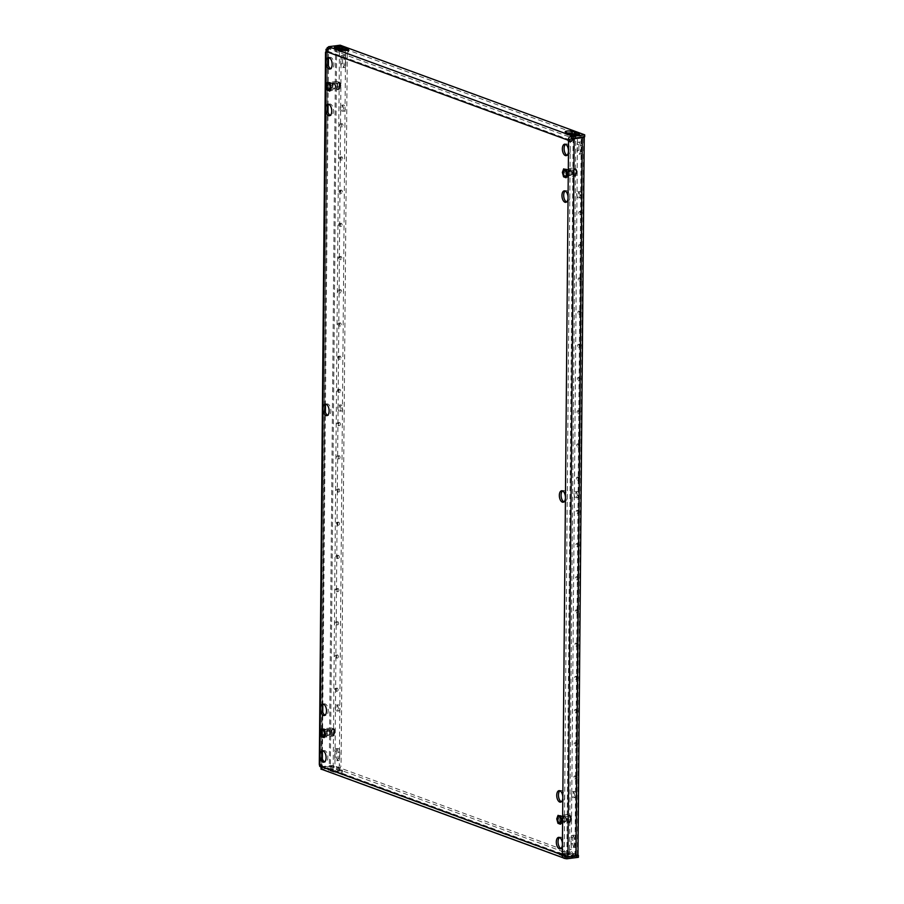 <?xml version="1.0" encoding="UTF-8"?>
<svg xmlns="http://www.w3.org/2000/svg" width="904" height="904" viewBox="0 0 904 904"><rect width="100%" height="100%" fill="white"/><g stroke="black" fill="none" stroke-linecap="round" stroke-linejoin="round"><path stroke-width="0.68" stroke-dasharray="4.52 3.39" d="M342.096 225.107A1.537 0.791 -97.4 0 0 341.091 223.288A1.537 0.791 -97.4 0 0 340.48 224.508A1.537 0.791 -97.4 0 0 341.486 226.328A1.537 0.791 -97.4 0 0 342.096 225.107M340.356 225.322A1.537 0.791 -97.4 0 0 339.35 223.514A1.537 0.791 -97.4 0 0 338.74 224.734A1.537 0.791 -97.4 0 0 339.746 226.554A1.537 0.791 -97.4 0 0 340.356 225.322M341.802 258.307A1.537 0.791 -97.4 0 0 340.797 256.487A1.537 0.791 -97.4 0 0 340.186 257.708A1.537 0.791 -97.4 0 0 341.192 259.527A1.537 0.791 -97.4 0 0 341.802 258.307M340.062 258.533A1.537 0.791 -97.4 0 0 339.068 256.713A1.537 0.791 -97.4 0 0 338.458 257.934A1.537 0.791 -97.4 0 0 339.452 259.753A1.537 0.791 -97.4 0 0 340.062 258.533M342.672 158.697A1.537 0.791 -97.4 0 0 341.667 156.878A1.537 0.791 -97.4 0 0 341.057 158.11A1.537 0.791 -97.4 0 0 342.062 159.918A1.537 0.791 -97.4 0 0 342.672 158.697M340.932 158.923A1.537 0.791 -97.4 0 0 339.938 157.104A1.537 0.791 -97.4 0 0 339.328 158.324A1.537 0.791 -97.4 0 0 340.322 160.144A1.537 0.791 -97.4 0 0 340.932 158.923M342.379 191.897A1.537 0.791 -97.4 0 0 341.384 190.089A1.537 0.791 -97.4 0 0 340.774 191.309A1.537 0.791 -97.4 0 0 341.768 193.128A1.537 0.791 -97.4 0 0 342.379 191.897M340.65 192.123A1.537 0.791 -97.4 0 0 339.644 190.303A1.537 0.791 -97.4 0 0 339.034 191.535A1.537 0.791 -97.4 0 0 340.04 193.343A1.537 0.791 -97.4 0 0 340.65 192.123M340.932 357.916A1.537 0.791 -97.4 0 0 339.927 356.097A1.537 0.791 -97.4 0 0 339.316 357.317A1.537 0.791 -97.4 0 0 340.322 359.137A1.537 0.791 -97.4 0 0 340.932 357.916M339.203 358.142A1.537 0.791 -97.4 0 0 338.198 356.323A1.537 0.791 -97.4 0 0 337.587 357.543A1.537 0.791 -97.4 0 0 338.582 359.363A1.537 0.791 -97.4 0 0 339.203 358.142M340.65 391.116A1.537 0.791 -97.4 0 0 339.644 389.296A1.537 0.791 -97.4 0 0 339.034 390.528A1.537 0.791 -97.4 0 0 340.04 392.336A1.537 0.791 -97.4 0 0 340.65 391.116M338.91 391.342A1.537 0.791 -97.4 0 0 337.904 389.522A1.537 0.791 -97.4 0 0 337.294 390.743A1.537 0.791 -97.4 0 0 338.299 392.562A1.537 0.791 -97.4 0 0 338.91 391.342M341.52 291.506A1.537 0.791 -97.4 0 0 340.514 289.687A1.537 0.791 -97.4 0 0 339.904 290.918A1.537 0.791 -97.4 0 0 340.898 292.726A1.537 0.791 -97.4 0 0 341.52 291.506M339.78 291.732A1.537 0.791 -97.4 0 0 338.774 289.913A1.537 0.791 -97.4 0 0 338.164 291.144A1.537 0.791 -97.4 0 0 339.169 292.952A1.537 0.791 -97.4 0 0 339.78 291.732M341.226 324.705A1.537 0.791 -97.4 0 0 340.22 322.897A1.537 0.791 -97.4 0 0 339.61 324.118A1.537 0.791 -97.4 0 0 340.616 325.937A1.537 0.791 -97.4 0 0 341.226 324.705M339.486 324.931A1.537 0.791 -97.4 0 0 338.48 323.123A1.537 0.791 -97.4 0 0 337.87 324.344A1.537 0.791 -97.4 0 0 338.876 326.163A1.537 0.791 -97.4 0 0 339.486 324.931M342.966 125.498A1.537 0.791 -97.4 0 0 341.961 123.678A1.537 0.791 -97.4 0 0 341.35 124.899A1.537 0.791 -97.4 0 0 342.356 126.718A1.537 0.791 -97.4 0 0 342.966 125.498M341.226 125.724A1.537 0.791 -97.4 0 0 340.22 123.904A1.537 0.791 -97.4 0 0 339.61 125.125A1.537 0.791 -97.4 0 0 340.616 126.944A1.537 0.791 -97.4 0 0 341.226 125.724M581.566 279.562A1.537 0.791 -97.4 0 0 580.56 277.743A1.537 0.791 -97.4 0 0 579.95 278.974A1.537 0.791 -97.4 0 0 580.956 280.782A1.537 0.791 -97.4 0 0 581.566 279.562M579.826 279.788A1.537 0.791 -97.4 0 0 578.831 277.969A1.537 0.791 -97.4 0 0 578.221 279.2A1.537 0.791 -97.4 0 0 579.215 281.008A1.537 0.791 -97.4 0 0 579.826 279.788M581.283 312.761A1.537 0.791 -97.4 0 0 580.278 310.953A1.537 0.791 -97.4 0 0 579.667 312.174A1.537 0.791 -97.4 0 0 580.673 313.993A1.537 0.791 -97.4 0 0 581.283 312.761M579.543 312.987A1.537 0.791 -97.4 0 0 578.537 311.179A1.537 0.791 -97.4 0 0 577.927 312.4A1.537 0.791 -97.4 0 0 578.933 314.219A1.537 0.791 -97.4 0 0 579.543 312.987M582.142 213.163A1.537 0.791 -97.4 0 0 581.148 211.344A1.537 0.791 -97.4 0 0 580.537 212.564A1.537 0.791 -97.4 0 0 581.532 214.384A1.537 0.791 -97.4 0 0 582.142 213.163M580.413 213.378A1.537 0.791 -97.4 0 0 579.407 211.57A1.537 0.791 -97.4 0 0 578.797 212.79A1.537 0.791 -97.4 0 0 579.803 214.61A1.537 0.791 -97.4 0 0 580.413 213.378M581.86 246.363A1.537 0.791 -97.4 0 0 580.854 244.543A1.537 0.791 -97.4 0 0 580.244 245.764A1.537 0.791 -97.4 0 0 581.249 247.583A1.537 0.791 -97.4 0 0 581.86 246.363M580.119 246.589A1.537 0.791 -97.4 0 0 579.114 244.769A1.537 0.791 -97.4 0 0 578.503 245.99A1.537 0.791 -97.4 0 0 579.509 247.809A1.537 0.791 -97.4 0 0 580.119 246.589M580.413 412.371A1.537 0.791 -97.4 0 0 579.407 410.563A1.537 0.791 -97.4 0 0 578.797 411.783A1.537 0.791 -97.4 0 0 579.803 413.603A1.537 0.791 -97.4 0 0 580.413 412.371M578.673 412.597A1.537 0.791 -97.4 0 0 577.667 410.778A1.537 0.791 -97.4 0 0 577.057 412.009A1.537 0.791 -97.4 0 0 578.063 413.817A1.537 0.791 -97.4 0 0 578.673 412.597M580.119 445.57A1.537 0.791 -97.4 0 0 579.114 443.762A1.537 0.791 -97.4 0 0 578.503 444.983A1.537 0.791 -97.4 0 0 579.509 446.802A1.537 0.791 -97.4 0 0 580.119 445.57M578.379 445.796A1.537 0.791 -97.4 0 0 577.373 443.988A1.537 0.791 -97.4 0 0 576.763 445.209A1.537 0.791 -97.4 0 0 577.769 447.028A1.537 0.791 -97.4 0 0 578.379 445.796M580.989 345.972A1.537 0.791 -97.4 0 0 579.984 344.153A1.537 0.791 -97.4 0 0 579.374 345.373A1.537 0.791 -97.4 0 0 580.379 347.192A1.537 0.791 -97.4 0 0 580.989 345.972M579.249 346.187A1.537 0.791 -97.4 0 0 578.244 344.379A1.537 0.791 -97.4 0 0 577.633 345.599A1.537 0.791 -97.4 0 0 578.639 347.418A1.537 0.791 -97.4 0 0 579.249 346.187M580.696 379.171A1.537 0.791 -97.4 0 0 579.69 377.352A1.537 0.791 -97.4 0 0 579.08 378.584A1.537 0.791 -97.4 0 0 580.086 380.392A1.537 0.791 -97.4 0 0 580.696 379.171M578.967 379.397A1.537 0.791 -97.4 0 0 577.961 377.578A1.537 0.791 -97.4 0 0 577.351 378.799A1.537 0.791 -97.4 0 0 578.357 380.618A1.537 0.791 -97.4 0 0 578.967 379.397M579.826 478.781A1.537 0.791 -97.4 0 0 578.831 476.962A1.537 0.791 -97.4 0 0 578.221 478.182A1.537 0.791 -97.4 0 0 579.215 480.001A1.537 0.791 -97.4 0 0 579.826 478.781M578.097 479.007A1.537 0.791 -97.4 0 0 577.091 477.188A1.537 0.791 -97.4 0 0 576.481 478.408A1.537 0.791 -97.4 0 0 577.486 480.227A1.537 0.791 -97.4 0 0 578.097 479.007M337.87 523.337A1.537 0.791 82.6 0 1 338.48 522.105A1.537 0.791 82.6 0 1 339.486 523.924A1.537 0.791 82.6 0 1 338.876 525.145A1.537 0.791 82.6 0 1 337.87 523.337M336.141 523.563A1.537 0.791 82.6 0 1 336.751 522.331A1.537 0.791 82.6 0 1 337.746 524.15A1.537 0.791 82.6 0 1 337.135 525.371A1.537 0.791 82.6 0 1 336.141 523.563M337.587 556.536A1.537 0.791 82.6 0 1 338.198 555.316A1.537 0.791 82.6 0 1 339.192 557.124A1.537 0.791 82.6 0 1 338.582 558.356A1.537 0.791 82.6 0 1 337.587 556.536M335.847 556.762A1.537 0.791 82.6 0 1 336.457 555.542A1.537 0.791 82.6 0 1 337.463 557.35A1.537 0.791 82.6 0 1 336.853 558.582A1.537 0.791 82.6 0 1 335.847 556.762M338.446 456.927A1.537 0.791 82.6 0 1 339.068 455.706A1.537 0.791 82.6 0 1 340.062 457.526A1.537 0.791 82.6 0 1 339.452 458.746A1.537 0.791 82.6 0 1 338.446 456.927M336.717 457.153A1.537 0.791 82.6 0 1 337.328 455.932A1.537 0.791 82.6 0 1 338.333 457.74A1.537 0.791 82.6 0 1 337.723 458.972A1.537 0.791 82.6 0 1 336.717 457.153M338.164 490.126A1.537 0.791 82.6 0 1 338.774 488.906A1.537 0.791 82.6 0 1 339.78 490.725A1.537 0.791 82.6 0 1 339.169 491.945A1.537 0.791 82.6 0 1 338.164 490.126M336.424 490.352A1.537 0.791 82.6 0 1 337.034 489.132A1.537 0.791 82.6 0 1 338.039 490.951A1.537 0.791 82.6 0 1 337.429 492.171A1.537 0.791 82.6 0 1 336.424 490.352M336.717 656.146A1.537 0.791 82.6 0 1 337.328 654.925A1.537 0.791 82.6 0 1 338.322 656.733A1.537 0.791 82.6 0 1 337.712 657.965A1.537 0.791 82.6 0 1 336.717 656.146M334.977 656.372A1.537 0.791 82.6 0 1 335.587 655.14A1.537 0.791 82.6 0 1 336.593 656.959A1.537 0.791 82.6 0 1 335.983 658.18A1.537 0.791 82.6 0 1 334.977 656.372M336.424 689.345A1.537 0.791 82.6 0 1 337.034 688.125A1.537 0.791 82.6 0 1 338.039 689.944A1.537 0.791 82.6 0 1 337.429 691.164A1.537 0.791 82.6 0 1 336.424 689.345M334.683 689.571A1.537 0.791 82.6 0 1 335.294 688.351A1.537 0.791 82.6 0 1 336.299 690.159A1.537 0.791 82.6 0 1 335.689 691.39A1.537 0.791 82.6 0 1 334.683 689.571M337.294 589.736A1.537 0.791 82.6 0 1 337.904 588.515A1.537 0.791 82.6 0 1 338.91 590.335A1.537 0.791 82.6 0 1 338.299 591.555A1.537 0.791 82.6 0 1 337.294 589.736M335.553 589.962A1.537 0.791 82.6 0 1 336.164 588.741A1.537 0.791 82.6 0 1 337.169 590.561A1.537 0.791 82.6 0 1 336.559 591.781A1.537 0.791 82.6 0 1 335.553 589.962M337 622.946A1.537 0.791 82.6 0 1 337.61 621.715A1.537 0.791 82.6 0 1 338.616 623.534A1.537 0.791 82.6 0 1 338.006 624.754A1.537 0.791 82.6 0 1 337 622.946M335.271 623.161A1.537 0.791 82.6 0 1 335.881 621.941A1.537 0.791 82.6 0 1 336.876 623.76A1.537 0.791 82.6 0 1 336.265 624.98A1.537 0.791 82.6 0 1 335.271 623.161M576.763 644.202A1.537 0.791 82.6 0 1 577.373 642.981A1.537 0.791 82.6 0 1 578.379 644.789A1.537 0.791 82.6 0 1 577.769 646.021A1.537 0.791 82.6 0 1 576.763 644.202M575.034 644.428A1.537 0.791 82.6 0 1 575.645 643.196A1.537 0.791 82.6 0 1 576.639 645.015A1.537 0.791 82.6 0 1 576.029 646.236A1.537 0.791 82.6 0 1 575.034 644.428M576.481 677.401A1.537 0.791 82.6 0 1 577.091 676.181A1.537 0.791 82.6 0 1 578.085 677.989A1.537 0.791 82.6 0 1 577.475 679.22A1.537 0.791 82.6 0 1 576.481 677.401M574.741 677.627A1.537 0.791 82.6 0 1 575.351 676.407A1.537 0.791 82.6 0 1 576.356 678.215A1.537 0.791 82.6 0 1 575.746 679.446A1.537 0.791 82.6 0 1 574.741 677.627M577.351 577.792A1.537 0.791 82.6 0 1 577.961 576.571A1.537 0.791 82.6 0 1 578.955 578.39A1.537 0.791 82.6 0 1 578.345 579.611A1.537 0.791 82.6 0 1 577.351 577.792M575.611 578.018A1.537 0.791 82.6 0 1 576.221 576.797A1.537 0.791 82.6 0 1 577.227 578.605A1.537 0.791 82.6 0 1 576.616 579.837A1.537 0.791 82.6 0 1 575.611 578.018M577.057 611.002A1.537 0.791 82.6 0 1 577.667 609.771A1.537 0.791 82.6 0 1 578.673 611.59A1.537 0.791 82.6 0 1 578.063 612.81A1.537 0.791 82.6 0 1 577.057 611.002M575.317 611.217A1.537 0.791 82.6 0 1 575.927 609.997A1.537 0.791 82.6 0 1 576.933 611.816A1.537 0.791 82.6 0 1 576.323 613.036A1.537 0.791 82.6 0 1 575.317 611.217M575.611 777.011A1.537 0.791 82.6 0 1 576.221 775.79A1.537 0.791 82.6 0 1 577.227 777.598A1.537 0.791 82.6 0 1 576.616 778.83A1.537 0.791 82.6 0 1 575.611 777.011M573.87 777.237A1.537 0.791 82.6 0 1 574.481 776.016A1.537 0.791 82.6 0 1 575.486 777.824A1.537 0.791 82.6 0 1 574.876 779.045A1.537 0.791 82.6 0 1 573.87 777.237M576.187 710.601A1.537 0.791 82.6 0 1 576.797 709.38A1.537 0.791 82.6 0 1 577.803 711.199A1.537 0.791 82.6 0 1 577.193 712.42A1.537 0.791 82.6 0 1 576.187 710.601M574.447 710.826A1.537 0.791 82.6 0 1 575.057 709.606A1.537 0.791 82.6 0 1 576.063 711.425A1.537 0.791 82.6 0 1 575.452 712.646A1.537 0.791 82.6 0 1 574.447 710.826M575.893 743.811A1.537 0.791 82.6 0 1 576.503 742.579A1.537 0.791 82.6 0 1 577.509 744.399A1.537 0.791 82.6 0 1 576.899 745.619A1.537 0.791 82.6 0 1 575.893 743.811M574.164 744.037A1.537 0.791 82.6 0 1 574.774 742.805A1.537 0.791 82.6 0 1 575.769 744.625A1.537 0.791 82.6 0 1 575.159 745.845A1.537 0.791 82.6 0 1 574.164 744.037M577.633 544.592A1.537 0.791 82.6 0 1 578.244 543.372A1.537 0.791 82.6 0 1 579.249 545.18A1.537 0.791 82.6 0 1 578.639 546.411A1.537 0.791 82.6 0 1 577.633 544.592M575.904 544.818A1.537 0.791 82.6 0 1 576.515 543.598A1.537 0.791 82.6 0 1 577.509 545.406A1.537 0.791 82.6 0 1 576.899 546.637A1.537 0.791 82.6 0 1 575.904 544.818M338.74 423.727A1.537 0.791 82.6 0 1 339.35 422.507A1.537 0.791 82.6 0 1 340.356 424.315A1.537 0.791 82.6 0 1 339.746 425.547A1.537 0.791 82.6 0 1 338.74 423.727M337 423.953A1.537 0.791 82.6 0 1 337.61 422.722A1.537 0.791 82.6 0 1 338.616 424.541A1.537 0.791 82.6 0 1 338.006 425.761A1.537 0.791 82.6 0 1 337 423.953M577.927 511.393A1.537 0.791 82.6 0 1 578.537 510.161A1.537 0.791 82.6 0 1 579.543 511.98A1.537 0.791 82.6 0 1 578.933 513.201A1.537 0.791 82.6 0 1 577.927 511.393M576.187 511.619A1.537 0.791 82.6 0 1 576.797 510.387A1.537 0.791 82.6 0 1 577.803 512.206A1.537 0.791 82.6 0 1 577.193 513.427A1.537 0.791 82.6 0 1 576.187 511.619M336.83 705.097A3.062 1.582 82.6 0 1 338.39 708.668A3.062 1.582 82.6 0 1 337.169 711.12A3.062 1.582 82.6 0 1 336.774 711.075A3.062 1.582 82.6 0 1 335.158 707.482A3.062 1.582 82.6 0 1 336.378 705.041A3.062 1.582 82.6 0 1 336.83 705.097M336.898 707.256A3.062 1.582 82.6 0 1 338.119 704.815A3.062 1.582 82.6 0 1 340.119 708.442A3.062 1.582 82.6 0 1 338.898 710.894A3.062 1.582 82.6 0 1 336.898 707.256M342.062 105.282A3.062 1.582 82.6 0 1 343.622 108.853A3.062 1.582 82.6 0 1 342.401 111.305A3.062 1.582 82.6 0 1 342.006 111.26A3.062 1.582 82.6 0 1 340.39 107.678A3.062 1.582 82.6 0 1 341.61 105.226A3.062 1.582 82.6 0 1 342.062 105.282M342.13 107.452A3.062 1.582 82.6 0 1 343.351 105A3.062 1.582 82.6 0 1 345.362 108.627A3.062 1.582 82.6 0 1 344.142 111.079A3.062 1.582 82.6 0 1 342.13 107.452M339.441 405.195A3.062 1.582 82.6 0 1 341 408.766A3.062 1.582 82.6 0 1 339.78 411.207A3.062 1.582 82.6 0 1 339.395 411.173A3.062 1.582 82.6 0 1 337.78 407.58A3.062 1.582 82.6 0 1 339 405.128A3.062 1.582 82.6 0 1 339.441 405.195M339.508 407.354A3.062 1.582 82.6 0 1 340.74 404.902A3.062 1.582 82.6 0 1 342.74 408.54A3.062 1.582 82.6 0 1 341.52 410.981A3.062 1.582 82.6 0 1 339.508 407.354M575.712 491.787A3.062 1.582 82.6 0 1 577.317 495.369A3.062 1.582 82.6 0 1 576.097 497.821A3.062 1.582 82.6 0 1 575.656 497.765A3.062 1.582 82.6 0 1 574.096 494.194A3.062 1.582 82.6 0 1 575.317 491.742A3.062 1.582 82.6 0 1 575.712 491.787M575.825 493.968A3.062 1.582 82.6 0 1 577.046 491.516A3.062 1.582 82.6 0 1 579.057 495.155A3.062 1.582 82.6 0 1 577.837 497.595A3.062 1.582 82.6 0 1 575.825 493.968M573.091 791.689A3.062 1.582 82.6 0 1 574.707 795.283A3.062 1.582 82.6 0 1 573.486 797.723A3.062 1.582 82.6 0 1 573.034 797.667A3.062 1.582 82.6 0 1 571.475 794.096A3.062 1.582 82.6 0 1 572.695 791.644A3.062 1.582 82.6 0 1 573.091 791.689M573.215 793.87A3.062 1.582 82.6 0 1 574.435 791.429A3.062 1.582 82.6 0 1 576.436 795.057A3.062 1.582 82.6 0 1 575.215 797.509A3.062 1.582 82.6 0 1 573.215 793.87M578.323 191.874A3.062 1.582 82.6 0 1 579.939 195.467A3.062 1.582 82.6 0 1 578.718 197.919A3.062 1.582 82.6 0 1 578.277 197.852A3.062 1.582 82.6 0 1 576.707 194.281A3.062 1.582 82.6 0 1 577.927 191.84A3.062 1.582 82.6 0 1 578.323 191.874M578.447 194.066A3.062 1.582 82.6 0 1 579.667 191.614A3.062 1.582 82.6 0 1 581.679 195.241A3.062 1.582 82.6 0 1 580.458 197.693A3.062 1.582 82.6 0 1 578.447 194.066M565.576 144.312A5.786 2.983 82.6 0 1 566.412 143.951A5.786 2.983 82.6 0 1 570.198 150.81A5.786 2.983 82.6 0 1 567.893 155.431A5.786 2.983 82.6 0 1 566.989 155.285M565.169 190.993A5.786 2.983 82.6 0 1 566.006 190.631A5.786 2.983 82.6 0 1 569.791 197.49A5.786 2.983 82.6 0 1 567.486 202.112A5.786 2.983 82.6 0 1 566.582 201.976M328.853 104.389A5.786 2.983 82.6 0 1 329.689 104.016A5.786 2.983 82.6 0 1 333.474 110.876A5.786 2.983 82.6 0 1 331.169 115.497A5.786 2.983 82.6 0 1 330.265 115.362M559.531 837.488A5.786 2.983 82.6 0 1 560.356 837.127A5.786 2.983 82.6 0 1 564.152 843.986A5.786 2.983 82.6 0 1 561.847 848.607A5.786 2.983 82.6 0 1 560.943 848.472M559.938 790.808A5.786 2.983 82.6 0 1 560.774 790.446A5.786 2.983 82.6 0 1 564.559 797.305A5.786 2.983 82.6 0 1 562.254 801.927A5.786 2.983 82.6 0 1 561.35 801.78M323.621 704.193A5.786 2.983 82.6 0 1 324.457 703.832A5.786 2.983 82.6 0 1 328.242 710.691A5.786 2.983 82.6 0 1 325.937 715.313A5.786 2.983 82.6 0 1 325.033 715.177M562.548 490.906A5.786 2.983 82.6 0 1 563.384 490.533A5.786 2.983 82.6 0 1 567.17 497.392A5.786 2.983 82.6 0 1 564.864 502.014A5.786 2.983 82.6 0 1 563.972 501.878M329.259 57.698A5.786 2.983 82.6 0 1 330.096 57.336A5.786 2.983 82.6 0 1 333.881 64.195A5.786 2.983 82.6 0 1 331.576 68.817A5.786 2.983 82.6 0 1 330.672 68.681M326.231 404.291A5.786 2.983 82.6 0 1 327.067 403.93A5.786 2.983 82.6 0 1 330.864 410.778A5.786 2.983 82.6 0 1 328.547 415.411A5.786 2.983 82.6 0 1 327.655 415.264M323.214 750.874A5.786 2.983 82.6 0 1 324.05 750.512A5.786 2.983 82.6 0 1 327.836 757.371A5.786 2.983 82.6 0 1 325.53 761.993A5.786 2.983 82.6 0 1 324.626 761.857M342.492 55.619A3.062 1.582 82.6 0 1 344.051 59.189L344.006 65.167A3.062 1.582 82.6 0 1 342.786 67.608A3.062 1.582 82.6 0 1 342.39 67.563A3.062 1.582 82.6 0 1 340.774 63.981L340.831 58.003A3.062 1.582 82.6 0 1 342.051 55.551A3.062 1.582 82.6 0 1 342.492 55.619M336.446 748.794A3.062 1.582 82.6 0 1 338.006 752.365L337.949 758.343A3.062 1.582 82.6 0 1 336.729 760.784A3.062 1.582 82.6 0 1 336.344 760.75A3.062 1.582 82.6 0 1 334.729 757.156L334.774 751.179A3.062 1.582 82.6 0 1 335.994 748.727A3.062 1.582 82.6 0 1 336.446 748.794M327.587 48.319L335.587 47.279A4.091 0.904 0.5 0 1 341.215 47.629L345.52 49.2A3.401 1.751 82.6 0 1 347.283 53.178L341.068 764.953A3.401 1.751 82.6 0 1 339.712 767.665A3.401 1.751 82.6 0 1 339.249 767.609L337.508 767.835L333.203 766.264L339.463 49.245M337.508 767.835A3.401 1.751 -97.4 0 0 337.972 767.891A3.401 1.751 -97.4 0 0 339.328 765.168L341.068 764.953M347.283 53.178L345.543 53.404L339.328 765.168M345.543 53.404A3.401 1.751 -97.4 0 0 344.853 50.488M577.125 134.899L581.894 136.696M578.763 142.21A3.062 1.582 82.6 0 1 580.368 145.793L580.323 151.77A3.062 1.582 82.6 0 1 579.102 154.222A3.062 1.582 82.6 0 1 578.65 154.166A3.062 1.582 82.6 0 1 577.091 150.595L577.147 144.617A3.062 1.582 82.6 0 1 578.368 142.165A3.062 1.582 82.6 0 1 578.763 142.21M572.707 835.386A3.062 1.582 82.6 0 1 574.322 838.968L574.266 844.946A3.062 1.582 82.6 0 1 573.046 847.398A3.062 1.582 82.6 0 1 572.605 847.342A3.062 1.582 82.6 0 1 571.045 843.771L571.091 837.793A3.062 1.582 82.6 0 1 572.311 835.341A3.062 1.582 82.6 0 1 572.707 835.386M581.882 137.171L575.622 855.105L572.548 853.975A4.43 0.983 -179.5 0 1 573.204 854.551A4.43 0.983 -179.5 0 1 570.413 855.433A4.43 0.983 -179.5 0 1 565.565 855.161M560.107 822.843L558.966 818.662L560.164 815.34L562.514 816.199L563.644 820.38L562.446 823.702L558.367 823.069L560.706 823.928L561.904 820.606L560.774 816.425L558.435 815.566L557.226 818.888L558.367 823.069M326.129 737.099L323.79 736.24L322.649 732.059L323.858 728.737L326.197 729.584L327.327 733.765L326.129 737.099L324.389 737.314L325.598 733.991L324.457 729.81L322.118 728.952L320.909 732.285L322.05 736.466L324.389 737.314M565.814 168.845L568.153 169.703L569.283 173.884L568.085 177.207L565.746 176.359L564.604 172.178L565.814 168.845L564.073 169.071L562.876 172.393L564.006 176.574L566.345 177.433L567.554 174.11L566.412 169.929L564.073 169.071M331.836 83.1L332.977 87.281L331.768 90.603L329.429 89.745L328.288 85.564L329.497 82.241L331.836 83.1L327.756 82.467L326.559 85.79L327.689 89.971L330.028 90.818L331.237 87.496L330.096 83.315M327.304 49.494L327.869 52.308L326.141 52.534L327.869 52.308A2.045 1.051 -97.4 0 0 328.434 51.494L326.706 51.72M320.468 766.242L322.197 766.016A2.045 1.051 -97.4 0 0 321.654 764.795L319.914 765.01M573.125 138.357L566.853 856.766L567.927 857.161L565.825 856.167L564.062 853.636L562.333 853.862L564.062 853.636A2.045 1.051 -97.4 0 0 563.655 854.054M577.972 855.15L333.892 765.699L333.881 767.688L322.299 769.18L320.897 768.999L321.79 767.157L322.536 767.372L321.485 769.18M566.808 858.8L322.299 769.18L322.197 766.016L563.497 854.449M565.599 856.517L577.972 855.365A4.091 0.904 -179.5 0 0 577.362 854.879L573.057 853.308A3.401 1.751 82.6 0 1 571.294 849.331L577.498 137.555A3.401 1.751 82.6 0 1 578.854 134.832A3.401 1.751 82.6 0 1 579.328 134.888L583.622 136.47A4.091 0.904 0.5 0 1 584.221 136.866M566.831 856.89L565.847 856.45M564.085 855.805L321.79 767.157M578.39 857.308L333.881 767.688M336.277 767.428L341.802 769.745A3.74 0.836 -179.5 0 1 342.356 770.185A3.74 0.836 -179.5 0 1 339.633 770.965A3.74 0.836 -179.5 0 1 335.429 770.558L328.751 768.4A4.43 0.983 -179.5 0 1 328.096 767.88A4.43 0.983 -179.5 0 1 331.305 766.965A4.43 0.983 -179.5 0 1 336.277 767.428L336.265 769.428L341.78 771.733A3.74 0.836 -179.5 0 1 342.345 772.174A3.74 0.836 -179.5 0 1 339.621 772.954A3.74 0.836 -179.5 0 1 335.407 772.558L328.74 770.4A4.43 0.983 -179.5 0 1 328.073 769.869A4.43 0.983 -179.5 0 1 331.293 768.954A4.43 0.983 -179.5 0 1 336.265 769.428M563.508 854.438L559.497 852.687A3.74 0.836 -179.5 0 1 558.943 852.246A3.74 0.836 -179.5 0 1 561.666 851.466A3.74 0.836 -179.5 0 1 565.87 851.862L572.548 854.02L571.317 853.523L573.057 853.308M322.31 767.191L333.892 765.699M561.836 855.681L559.486 854.675A3.74 0.836 -179.5 0 1 558.921 854.235A3.74 0.836 -179.5 0 1 561.644 853.466A3.74 0.836 -179.5 0 1 565.859 853.862L572.526 856.02A4.43 0.983 -179.5 0 1 573.192 856.54A4.43 0.983 -179.5 0 1 569.972 857.455A4.43 0.983 -179.5 0 1 565 856.992L561.757 855.76L561.859 853.692M327.564 52.116L321.654 764.795L327.564 52.116M321.654 764.795L321.564 766.649L322.287 767.134L333.203 766.264M328.468 58.703L328.559 48.726L327.485 48.33L321.214 766.739L319.756 766.422L321.564 766.649M322.287 767.134L321.214 766.739L322.287 767.134L322.366 758.874M339.475 48.454L339.475 47.844L336.661 47.675L328.559 48.726L327.824 49.55M321.214 766.739L329.316 765.699A4.091 0.904 -179.5 0 1 334.943 766.038L339.249 767.609M569.735 139.928L328.434 51.494L328.581 48.692L340.164 47.189L584.673 136.809M327.745 47.799L328.728 49.539L327.203 47.596M328.604 46.692L328.581 48.692L573.102 138.301M340.164 47.189L340.186 45.2M345.949 50.466L348.074 51.234A3.74 0.836 -179.5 0 1 348.628 51.686A3.74 0.836 -179.5 0 1 345.904 52.455A3.74 0.836 -179.5 0 1 341.701 52.059L335.022 49.901A4.43 0.983 -179.5 0 1 334.367 49.37A4.43 0.983 -179.5 0 1 336.729 48.522M579.328 134.888L577.588 135.114L578.82 135.566A4.43 0.983 -179.5 0 1 579.475 136.041A4.43 0.983 -179.5 0 1 576.266 136.967A4.43 0.983 -179.5 0 1 571.294 136.493L565.768 134.188A3.74 0.836 -179.5 0 1 565.215 133.735A3.74 0.836 -179.5 0 1 567.904 132.967M572.085 139.092L572.164 139.758M575.622 855.105L566.853 856.766L565.825 856.167M563.113 853.76L564.198 853.602L570.288 141.148M339.475 47.844L341.938 48.748M336.514 750.953A3.062 1.582 82.6 0 1 337.734 748.512A3.062 1.582 82.6 0 1 339.746 752.139L339.689 758.117A3.062 1.582 82.6 0 1 338.469 760.558A3.062 1.582 82.6 0 1 336.469 756.93L336.514 750.953L334.774 751.179M345.735 64.941A3.062 1.582 82.6 0 1 344.514 67.382A3.062 1.582 82.6 0 1 342.514 63.755L342.559 57.777A3.062 1.582 82.6 0 1 343.791 55.336A3.062 1.582 82.6 0 1 345.791 58.963L345.735 64.941L344.006 65.167M571.294 849.331L569.554 849.545A3.401 1.751 -97.4 0 0 571.317 853.523M569.554 849.545L575.758 138.018M575.758 137.962L577.498 137.555M577.588 135.114A3.401 1.751 -97.4 0 0 577.125 135.058A3.401 1.751 -97.4 0 0 575.769 137.781M582.052 151.544A3.062 1.582 82.6 0 1 580.831 153.996A3.062 1.582 82.6 0 1 578.831 150.369L578.876 144.391A3.062 1.582 82.6 0 1 580.097 141.939A3.062 1.582 82.6 0 1 582.108 145.578L582.052 151.544L580.323 151.77M572.831 837.567A3.062 1.582 82.6 0 1 574.051 835.115A3.062 1.582 82.6 0 1 576.063 838.754L576.006 844.731A3.062 1.582 82.6 0 1 574.786 847.172A3.062 1.582 82.6 0 1 572.774 843.545L572.831 837.567L571.091 837.793M329.497 82.241L327.756 82.467M332.977 87.281L331.237 87.496M331.768 90.603L330.028 90.818M329.429 89.745L327.689 89.971M328.288 85.564L326.559 85.79M564.604 172.178L562.876 172.393M568.153 169.703L566.412 169.929M569.283 173.884L567.554 174.11M568.085 177.207L566.345 177.433M565.746 176.359L564.006 176.574M327.327 733.765L325.598 733.991M323.79 736.24L322.05 736.466M322.649 732.059L320.909 732.285M323.858 728.737L322.118 728.952M326.197 729.584L324.457 729.81M562.446 823.702L560.706 823.928M558.966 818.662L557.226 818.888M560.164 815.34L558.435 815.566M562.514 816.199L560.774 816.425M563.644 820.38L561.904 820.606M570.379 816.414A2.723 1.401 82.6 0 1 570.921 820.086A2.723 1.401 82.6 0 1 569.091 820.719A2.723 1.401 82.6 0 1 568.91 820.482A2.723 1.401 82.6 0 1 568.526 816.402A2.723 1.401 82.6 0 1 570.379 816.414M569.927 816.764A2.316 1.198 82.6 0 1 570.503 819.227A2.316 1.198 82.6 0 1 569.588 820.787A2.316 1.198 82.6 0 1 568.819 820.425A2.316 1.198 82.6 0 1 568.672 820.222A2.316 1.198 82.6 0 1 568.345 816.753A2.316 1.198 82.6 0 1 569 816.199A2.316 1.198 82.6 0 1 569.927 816.764M565.35 817.352A2.316 1.198 82.6 0 1 565.915 818.934A2.316 1.198 82.6 0 1 565.023 821.374A2.316 1.198 82.6 0 1 564.096 820.821A2.316 1.198 82.6 0 1 563.52 818.346A2.316 1.198 82.6 0 1 564.435 816.787A2.316 1.198 82.6 0 1 565.35 817.352M563.644 821.284A2.893 1.492 -97.4 0 0 564.808 821.996A2.893 1.492 -97.4 0 0 565.915 818.934A2.893 1.492 -97.4 0 0 565.215 816.956A2.893 1.492 -97.4 0 0 564.062 816.255A2.893 1.492 -97.4 0 0 562.921 818.199A2.893 1.492 -97.4 0 0 563.644 821.284M568.684 821.092A3.537 1.819 82.6 0 1 567.881 816.753A3.537 1.819 82.6 0 1 569.848 815.08A3.537 1.819 82.6 0 1 570.605 815.803A3.537 1.819 82.6 0 1 570.695 821.657A3.537 1.819 82.6 0 1 568.684 821.092M567.316 821.838L569.588 822.663L570.763 819.431L569.656 815.363L567.373 814.527L566.209 817.758L567.316 821.838L558.401 822.979L557.293 818.911L558.457 815.679L560.74 816.515L561.847 820.583L560.672 823.815L558.401 822.979M560.74 816.515L569.848 815.08M560.774 824.188L557.949 823.318M558.288 823.273L556.74 818.888M557.09 818.843L558.367 815.306M570.695 821.657L569.588 822.663L560.672 823.815M566.209 817.758L557.293 818.911M567.373 814.527L558.457 815.679M570.763 819.431L561.847 820.583M576.017 169.918A2.723 1.401 82.6 0 1 576.56 173.591A2.723 1.401 82.6 0 1 574.729 174.223A2.723 1.401 82.6 0 1 574.548 173.986A2.723 1.401 82.6 0 1 574.176 169.907A2.723 1.401 82.6 0 1 576.017 169.918M575.565 170.268A2.316 1.198 82.6 0 1 576.142 172.732A2.316 1.198 82.6 0 1 575.238 174.291A2.316 1.198 82.6 0 1 574.469 173.93A2.316 1.198 82.6 0 1 574.311 173.726A2.316 1.198 82.6 0 1 573.995 170.257A2.316 1.198 82.6 0 1 574.639 169.703A2.316 1.198 82.6 0 1 575.565 170.268M571 170.856A2.316 1.198 82.6 0 1 571.554 172.438A2.316 1.198 82.6 0 1 570.661 174.89A2.316 1.198 82.6 0 1 569.746 174.325A2.316 1.198 82.6 0 1 569.158 171.85A2.316 1.198 82.6 0 1 570.074 170.291A2.316 1.198 82.6 0 1 571 170.856M569.294 174.788A2.893 1.492 -97.4 0 0 570.447 175.5A2.893 1.492 -97.4 0 0 571.554 172.438A2.893 1.492 -97.4 0 0 570.853 170.46A2.893 1.492 -97.4 0 0 569.701 169.76A2.893 1.492 -97.4 0 0 568.571 171.703A2.893 1.492 -97.4 0 0 569.294 174.788M574.322 174.596A3.537 1.819 82.6 0 1 573.52 170.257A3.537 1.819 82.6 0 1 575.486 168.585A3.537 1.819 82.6 0 1 576.243 169.308A3.537 1.819 82.6 0 1 576.334 175.161A3.537 1.819 82.6 0 1 574.322 174.596M572.955 175.342L575.238 176.178L576.402 172.935L575.294 168.867L573.023 168.031L571.848 171.274L572.955 175.342L564.039 176.495L562.932 172.415L564.107 169.184L566.379 170.02L567.486 174.088L566.322 177.32L564.039 176.495M566.379 170.02L575.486 168.585M566.424 177.692L563.587 176.834M563.938 176.788L562.378 172.393M562.729 172.348L564.006 168.811M576.334 175.161L575.238 176.178L566.322 177.32M571.848 171.274L562.932 172.415M573.023 168.031L564.107 169.184M576.402 172.935L567.486 174.088M339.712 83.304A2.723 1.401 82.6 0 1 340.254 86.976A2.723 1.401 82.6 0 1 338.412 87.609A2.723 1.401 82.6 0 1 338.232 87.383A2.723 1.401 82.6 0 1 337.859 83.292A2.723 1.401 82.6 0 1 339.712 83.304M339.249 83.654A2.316 1.198 82.6 0 1 339.825 86.129A2.316 1.198 82.6 0 1 338.921 87.688A2.316 1.198 82.6 0 1 338.152 87.315A2.316 1.198 82.6 0 1 337.994 87.123A2.316 1.198 82.6 0 1 337.678 83.643A2.316 1.198 82.6 0 1 338.322 83.089A2.316 1.198 82.6 0 1 339.249 83.654M334.683 84.241A2.316 1.198 82.6 0 1 335.237 85.823A2.316 1.198 82.6 0 1 334.356 88.276A2.316 1.198 82.6 0 1 333.429 87.711A2.316 1.198 82.6 0 1 332.853 85.236A2.316 1.198 82.6 0 1 333.757 83.676A2.316 1.198 82.6 0 1 334.683 84.241M332.977 88.185A2.893 1.492 -97.4 0 0 334.13 88.886A2.893 1.492 -97.4 0 0 335.237 85.823A2.893 1.492 -97.4 0 0 334.548 83.846A2.893 1.492 -97.4 0 0 333.384 83.145A2.893 1.492 -97.4 0 0 332.254 85.089A2.893 1.492 -97.4 0 0 332.977 88.185M338.017 87.993A3.537 1.819 82.6 0 1 337.203 83.643A3.537 1.819 82.6 0 1 339.169 81.97A3.537 1.819 82.6 0 1 339.927 82.693A3.537 1.819 82.6 0 1 340.017 88.558A3.537 1.819 82.6 0 1 338.017 87.993M336.638 88.728L338.921 89.564L340.085 86.321L338.977 82.253L336.706 81.416L335.531 84.66L336.638 88.728L327.723 89.88L326.615 85.812L327.79 82.569L330.062 83.405L331.169 87.473L330.005 90.716L327.723 89.88M330.062 83.405L339.169 81.97M330.107 91.078L327.271 90.219M327.621 90.174L326.061 85.778M326.412 85.733L327.689 82.207M340.017 88.558L338.921 89.564L330.005 90.716M335.531 84.66L326.615 85.812M336.706 81.416L327.79 82.569M340.085 86.321L331.169 87.473M334.062 729.799A2.723 1.401 82.6 0 1 334.604 733.472A2.723 1.401 82.6 0 1 332.774 734.104A2.723 1.401 82.6 0 1 332.593 733.879A2.723 1.401 82.6 0 1 332.209 729.788A2.723 1.401 82.6 0 1 334.062 729.799M333.61 730.149A2.316 1.198 82.6 0 1 334.186 732.624A2.316 1.198 82.6 0 1 333.282 734.184A2.316 1.198 82.6 0 1 332.502 733.811A2.316 1.198 82.6 0 1 332.356 733.619A2.316 1.198 82.6 0 1 332.028 730.138A2.316 1.198 82.6 0 1 332.683 729.584A2.316 1.198 82.6 0 1 333.61 730.149M329.045 730.737A2.316 1.198 82.6 0 1 329.598 732.319A2.316 1.198 82.6 0 1 328.706 734.771A2.316 1.198 82.6 0 1 327.79 734.206A2.316 1.198 82.6 0 1 327.203 731.731A2.316 1.198 82.6 0 1 328.118 730.172A2.316 1.198 82.6 0 1 329.045 730.737M327.338 734.669A2.893 1.492 -97.4 0 0 328.491 735.381A2.893 1.492 -97.4 0 0 329.598 732.319A2.893 1.492 -97.4 0 0 328.898 730.342A2.893 1.492 -97.4 0 0 327.745 729.641A2.893 1.492 -97.4 0 0 326.604 731.585A2.893 1.492 -97.4 0 0 327.338 734.669M332.367 734.489A3.537 1.819 82.6 0 1 331.565 730.138A3.537 1.819 82.6 0 1 333.531 728.466A3.537 1.819 82.6 0 1 334.288 729.189A3.537 1.819 82.6 0 1 334.378 735.042A3.537 1.819 82.6 0 1 332.367 734.489M331 735.223L333.282 736.059L334.446 732.816L333.339 728.748L331.067 727.912L329.892 731.155L331 735.223L322.084 736.376L320.976 732.308L322.152 729.065L324.423 729.901L325.53 733.969L324.355 737.212L322.084 736.376M324.423 729.901L333.531 728.466M324.457 737.574L321.632 736.715M321.982 736.67L320.423 732.274M320.773 732.229L322.05 728.703M334.378 735.042L333.282 736.059L324.355 737.212M329.892 731.155L320.976 732.308M331.067 727.912L322.152 729.065M334.446 732.816L325.53 733.969M322.423 751.879L322.773 712.182M322.83 705.199L325.383 412.28M325.451 405.297L328.005 112.378M328.062 105.395L328.412 65.687M336.661 47.675L330.401 766.083M335.587 47.279L329.316 765.699M574.955 855.726L581.227 137.318M341.215 47.629L334.943 766.038M343.87 49.415L345.52 49.2M577.362 854.879L583.622 136.47M571.045 843.771L572.774 843.545M574.322 838.968L576.063 838.754M574.266 844.946L576.006 844.731M580.368 145.793L582.108 145.578M577.091 150.595L578.831 150.369M577.147 144.617L578.876 144.391M344.051 59.189L345.791 58.963M340.774 63.981L342.514 63.755M340.831 58.003L342.559 57.777M334.729 757.156L336.469 756.93M338.006 752.365L339.746 752.139M337.949 758.343L339.689 758.117M565.791 132.187L565.768 134.188M568.119 133.046L568.107 135.035M578.82 134.572L578.82 135.521M571.305 134.504L571.294 136.493M345.701 50.082L345.735 48.387M348.074 50.127L348.074 51.234M341.712 50.07L341.701 52.059M339.384 49.211L339.373 51.2M338.785 49.132L338.774 51.132M338.186 49.065L338.175 51.053M335.045 47.912L335.022 49.901M561.836 853.545L561.813 855.534M561.87 853.839L561.859 855.839M565.023 854.992L565 856.992M569.396 852.867L569.384 854.868M568.797 852.8L568.785 854.788M568.198 852.721L568.187 854.709M565.87 851.862L565.859 853.862M559.497 852.687L559.486 854.675M572.548 854.02L572.526 856.02M339.452 768.739L339.429 770.728M339.429 768.581L339.407 770.581M331.904 769.553L331.881 771.553M328.751 768.4L328.74 770.4M332.502 769.632L332.48 771.62M333.101 769.711L333.079 771.7M335.429 770.558L335.407 772.558M341.802 769.745L341.78 771.733M339.463 768.886L339.452 770.875M339.35 223.514L341.091 223.288M339.068 256.713L340.797 256.487M339.938 157.104L341.667 156.878M339.644 190.303L341.384 190.089M338.198 356.323L339.927 356.097M337.904 389.522L339.644 389.296M338.774 289.913L340.514 289.687M338.48 323.123L340.22 322.897M340.22 123.904L341.961 123.678M578.831 277.969L580.56 277.743M578.537 311.179L580.278 310.953M579.407 211.57L581.148 211.344M579.114 244.769L580.854 244.543M577.667 410.778L579.407 410.563M577.373 443.988L579.114 443.762M578.244 344.379L579.984 344.153M577.961 377.578L579.69 377.352M577.091 477.188L578.831 476.962M336.751 522.331L338.48 522.105M336.457 555.542L338.198 555.316M337.328 455.932L339.068 455.706M337.034 489.132L338.774 488.906M335.587 655.14L337.328 654.925M335.294 688.351L337.034 688.125M336.164 588.741L337.904 588.515M335.881 621.941L337.61 621.715M575.645 643.196L577.373 642.981M575.351 676.407L577.091 676.181M576.221 576.797L577.961 576.571M575.927 609.997L577.667 609.771M574.481 776.016L576.221 775.79M575.057 709.606L576.797 709.38M574.774 742.805L576.503 742.579M576.515 543.598L578.244 543.372M337.61 422.722L339.35 422.507M576.797 510.387L578.537 510.161M336.378 705.041L338.119 704.815M341.61 105.226L343.351 105M339 405.128L340.74 404.902M575.317 491.742L577.046 491.516M572.695 791.644L574.435 791.429M577.927 191.84L579.667 191.614M566.412 143.951L564.672 144.177M566.006 190.631L564.265 190.857M329.689 104.016L327.949 104.242M560.356 837.127L558.627 837.353M560.774 790.446L559.034 790.661M324.457 703.832L322.717 704.058M563.384 490.533L561.644 490.759M330.096 57.336L328.355 57.562M327.067 403.93L325.338 404.144M324.05 750.512L322.31 750.738M565.87 856.63L321.903 767.213M327.734 52.342L326.909 52.432M321.361 764.468L319.304 764.479M321.813 766.965L320.378 766.558M566.525 856.574L567.328 856.947M339.712 767.665L337.972 767.891M582.199 136.933L575.927 855.342M578.854 134.832L577.125 135.058M325.53 761.993L323.79 762.219M328.547 415.411L326.819 415.637M331.576 68.817L329.836 69.043M564.864 502.014L563.135 502.24M325.937 715.313L324.197 715.539M562.254 801.927L560.514 802.153M561.847 848.607L560.107 848.833M331.169 115.497L329.429 115.723M567.486 202.112L565.746 202.338M567.893 155.431L566.153 155.657M572.311 835.341L574.051 835.115M573.046 847.398L574.786 847.172M578.718 197.919L580.458 197.693M579.102 154.222L580.831 153.996M578.368 142.165L580.097 141.939M573.486 797.723L575.215 797.509M576.097 497.821L577.837 497.595M339.78 411.207L341.52 410.981M342.401 111.305L344.142 111.079M342.786 67.608L344.514 67.382M342.051 55.551L343.791 55.336M337.169 711.12L338.898 710.894M335.994 748.727L337.734 748.512M336.729 760.784L338.469 760.558M577.193 513.427L578.933 513.201M338.006 425.761L339.746 425.547M576.899 546.637L578.639 546.411M575.159 745.845L576.899 745.619M575.452 712.646L577.193 712.42M574.876 779.045L576.616 778.83M576.323 613.036L578.063 612.81M576.616 579.837L578.345 579.611M575.746 679.446L577.475 679.22M576.029 646.236L577.769 646.021M336.265 624.98L338.006 624.754M336.559 591.781L338.299 591.555M335.689 691.39L337.429 691.164M335.983 658.18L337.712 657.965M337.429 492.171L339.169 491.945M337.723 458.972L339.452 458.746M336.853 558.582L338.582 558.356M337.135 525.371L338.876 525.145M577.486 480.227L579.215 480.001M578.357 380.618L580.086 380.392M578.639 347.418L580.379 347.192M577.769 447.028L579.509 446.802M578.063 413.817L579.803 413.603M579.509 247.809L581.249 247.583M579.803 214.61L581.532 214.384M578.933 314.219L580.673 313.993M579.215 281.008L580.956 280.782M340.616 126.944L342.356 126.718M338.876 326.163L340.616 325.937M339.169 292.952L340.898 292.726M338.299 392.562L340.04 392.336M338.582 359.363L340.322 359.137M340.04 193.343L341.768 193.128M340.322 160.144L342.062 159.918M339.452 259.753L341.192 259.527M339.746 226.554L341.486 226.328M565.226 131.747L565.215 133.735M579.498 134.052L579.475 136.041M568.062 133.272L568.04 135.261M568.221 133.374L568.209 135.114M348.65 49.686L348.628 51.686M334.378 47.381L334.367 49.37M345.814 48.172L345.803 50.161M561.938 853.625L561.915 855.613M561.768 853.76L561.757 855.76M558.943 852.246L558.921 854.235M573.204 854.551L573.192 856.54M339.531 768.671L339.508 770.66M342.356 770.185L342.345 772.174M339.362 768.807L339.35 770.796M328.096 767.88L328.073 769.869M565.023 821.374L569.588 820.787M564.808 821.996L559.587 822.663M564.062 816.255L558.853 816.922M564.435 816.787L569 816.199M570.661 174.89L575.238 174.291M570.447 175.5L565.237 176.167M569.701 169.76L564.491 170.427M570.074 170.291L574.639 169.703M334.356 88.276L338.921 87.688M334.13 88.886L328.92 89.564M333.384 83.145L328.175 83.812M333.757 83.676L338.322 83.089M328.706 734.771L333.282 734.184M328.491 735.381L323.282 736.048M327.745 729.641L322.536 730.308M328.118 730.172L332.683 729.584"/><path stroke-width="1.36" d="M572.164 139.758L574.198 138.753L582.3 137.702A4.091 0.904 0.5 0 0 584.244 136.956L577.972 855.365A4.091 0.904 -179.5 0 1 576.029 856.122L567.927 857.161L565.87 856.619C565.972 855.037 564.785 854.122 562.333 853.862L562.412 844.212A5.786 2.983 -97.4 0 0 558.627 837.353A5.786 2.983 -97.4 0 0 556.322 841.974A5.786 2.983 -97.4 0 0 560.107 848.833A5.786 2.983 -97.4 0 0 562.412 844.212L562.819 797.52A5.786 2.983 -97.4 0 0 559.034 790.661A5.786 2.983 -97.4 0 0 556.728 795.294A5.786 2.983 -97.4 0 0 560.514 802.153A5.786 2.983 -97.4 0 0 562.819 797.52L565.441 497.618A5.786 2.983 -97.4 0 0 561.644 490.759A5.786 2.983 -97.4 0 0 559.339 495.381A5.786 2.983 -97.4 0 0 563.135 502.24A5.786 2.983 -97.4 0 0 565.441 497.618L568.051 197.716A5.786 2.983 -97.4 0 0 564.265 190.857A5.786 2.983 -97.4 0 0 561.96 195.479A5.786 2.983 -97.4 0 0 565.746 202.338A5.786 2.983 -97.4 0 0 568.051 197.716L568.458 151.036A5.786 2.983 -97.4 0 0 564.672 144.177A5.786 2.983 -97.4 0 0 562.367 148.798A5.786 2.983 -97.4 0 0 566.153 155.657A5.786 2.983 -97.4 0 0 568.458 151.036L568.548 141.374C570.989 141.996 572.187 141.386 572.119 139.532L573.125 138.357L581.882 137.171M566.989 155.285A5.786 2.983 82.6 0 1 564.107 148.572A5.786 2.983 82.6 0 1 565.576 144.312M566.582 201.976A5.786 2.983 82.6 0 1 563.7 195.253A5.786 2.983 82.6 0 1 565.169 190.993M331.745 111.102A5.786 2.983 -97.4 0 0 327.949 104.242A5.786 2.983 -97.4 0 0 325.643 108.864A5.786 2.983 -97.4 0 0 329.429 115.723A5.786 2.983 -97.4 0 0 331.745 111.102M330.265 115.362A5.786 2.983 82.6 0 1 327.384 108.638A5.786 2.983 82.6 0 1 328.853 104.389M560.943 848.472A5.786 2.983 82.6 0 1 558.05 841.748A5.786 2.983 82.6 0 1 559.531 837.488M561.35 801.78A5.786 2.983 82.6 0 1 558.457 795.068A5.786 2.983 82.6 0 1 559.938 790.808M326.502 710.917A5.786 2.983 -97.4 0 0 322.717 704.058A5.786 2.983 -97.4 0 0 320.411 708.679A5.786 2.983 -97.4 0 0 324.197 715.539A5.786 2.983 -97.4 0 0 326.502 710.917M325.033 715.177A5.786 2.983 82.6 0 1 322.152 708.453A5.786 2.983 82.6 0 1 323.621 704.193M563.972 501.878A5.786 2.983 82.6 0 1 561.079 495.166A5.786 2.983 82.6 0 1 562.548 490.906M332.152 64.421A5.786 2.983 -97.4 0 0 328.355 57.562A5.786 2.983 -97.4 0 0 326.05 62.184A5.786 2.983 -97.4 0 0 329.836 69.043A5.786 2.983 -97.4 0 0 332.152 64.421M330.672 68.681A5.786 2.983 82.6 0 1 327.79 61.958A5.786 2.983 82.6 0 1 329.259 57.698M329.124 411.004A5.786 2.983 -97.4 0 0 325.338 404.144A5.786 2.983 -97.4 0 0 323.022 408.777A5.786 2.983 -97.4 0 0 326.819 415.637A5.786 2.983 -97.4 0 0 329.124 411.004M327.655 415.264A5.786 2.983 82.6 0 1 324.762 408.551A5.786 2.983 82.6 0 1 326.231 404.291M326.095 757.597A5.786 2.983 -97.4 0 0 322.31 750.738A5.786 2.983 -97.4 0 0 320.005 755.36A5.786 2.983 -97.4 0 0 323.79 762.219A5.786 2.983 -97.4 0 0 326.095 757.597M324.626 761.857A5.786 2.983 82.6 0 1 321.734 755.134A5.786 2.983 82.6 0 1 323.214 750.874M341.938 48.748L343.87 49.415M344.853 50.488A3.401 1.751 -97.4 0 0 343.78 49.426M569.735 139.928A2.045 1.051 -97.4 0 0 570.288 141.148L568.548 141.374A2.045 1.051 -97.4 0 1 568.006 140.154L571.859 138.561L571 136.956C569.893 136.097 568.887 137.171 568.006 140.154L326.706 51.72C327.802 48.827 327.971 47.449 327.203 47.596L328.062 49.2M563.655 854.054A2.045 1.051 -97.4 0 0 563.497 854.449L561.768 854.675C562.593 857.32 563.576 858.54 564.706 858.348L565.599 856.517L566.831 856.811L563.497 854.449M328.559 48.726L327.485 48.33L326.005 49.336L326.141 52.534A2.045 1.051 -97.4 0 0 326.706 51.72M322.299 769.18L320.897 768.999C321.654 769.892 321.519 768.976 320.468 766.242A2.045 1.051 -97.4 0 0 319.914 765.01L319.304 764.479L325.519 52.104L326.141 52.534L319.914 765.01C319.361 764.151 319.304 764.614 319.756 766.422L321.564 766.649M562.333 853.862A2.045 1.051 -97.4 0 0 561.768 854.675L320.468 766.242M321.123 768.536L321.485 769.18M321.202 769.134L565.169 858.551L566.808 858.8L566.831 856.811M578.402 855.308L578.39 857.308L566.808 858.8M565.565 855.161A4.43 0.983 -179.5 0 1 565.023 854.992L563.508 854.438M326.005 49.336L327.824 49.55M319.756 766.422L321.214 766.739M327.745 47.799L328.604 46.692L340.186 45.2L584.696 134.82L584.673 136.809L571.859 138.561M571 136.956L573.113 136.312L573.102 138.301M336.729 48.522A4.43 0.983 -179.5 0 1 342.548 48.929L345.633 50.059M345.735 48.387L345.949 50.466M567.904 132.967A3.74 0.836 -179.5 0 1 572.142 133.363L577.125 134.899M342.571 46.94L348.085 49.245A3.74 0.836 -179.5 0 1 348.65 49.686A3.74 0.836 -179.5 0 1 345.927 50.466A3.74 0.836 -179.5 0 1 341.712 50.07L335.045 47.912A4.43 0.983 -179.5 0 1 334.378 47.381A4.43 0.983 -179.5 0 1 337.599 46.466A4.43 0.983 -179.5 0 1 342.571 46.94L342.548 48.929M568.164 133.351L565.791 132.187A3.74 0.836 -179.5 0 1 565.226 131.747A3.74 0.836 -179.5 0 1 567.949 130.967A3.74 0.836 -179.5 0 1 572.153 131.374L578.831 133.532A4.43 0.983 -179.5 0 1 579.498 134.052A4.43 0.983 -179.5 0 1 576.277 134.967A4.43 0.983 -179.5 0 1 571.305 134.504L568.141 133.193M328.604 46.692L573.113 136.312L584.696 134.82M570.288 141.148L571.69 140.911L572.085 139.092M567.927 857.161L574.198 138.753L573.125 138.357M558.435 821.962A2.893 1.492 -97.4 0 0 559.587 822.663A2.893 1.492 -97.4 0 0 560.729 820.719A2.893 1.492 -97.4 0 0 560.005 817.634A2.893 1.492 -97.4 0 0 558.853 816.922A2.893 1.492 -97.4 0 0 557.712 818.877A2.893 1.492 -97.4 0 0 558.435 821.962M558.017 815.351L560.503 816.267L561.712 820.708L560.435 824.233L557.949 823.318L556.74 818.888L558.017 815.351L560.503 816.267M560.842 816.222L561.712 820.708M562.051 820.662L560.435 824.233M564.085 175.466A2.893 1.492 -97.4 0 0 565.237 176.167A2.893 1.492 -97.4 0 0 566.367 174.223A2.893 1.492 -97.4 0 0 565.644 171.138A2.893 1.492 -97.4 0 0 564.491 170.427A2.893 1.492 -97.4 0 0 563.361 172.381A2.893 1.492 -97.4 0 0 564.085 175.466M563.655 168.856L566.141 169.771L567.35 174.212L566.073 177.738L563.587 176.834L562.378 172.393L563.655 168.856L566.141 169.771M566.492 169.726L567.35 174.212M567.701 174.167L566.073 177.738M327.768 88.852A2.893 1.492 -97.4 0 0 328.92 89.564A2.893 1.492 -97.4 0 0 330.05 87.609A2.893 1.492 -97.4 0 0 329.327 84.524A2.893 1.492 -97.4 0 0 328.175 83.812A2.893 1.492 -97.4 0 0 327.045 85.767A2.893 1.492 -97.4 0 0 327.768 88.852M327.338 82.253L329.824 83.157L331.033 87.598L329.757 91.123L327.271 90.219L326.061 85.778L327.338 82.253L329.824 83.157M330.175 83.111L331.033 87.598M331.384 87.552L329.757 91.123M322.118 735.347A2.893 1.492 -97.4 0 0 323.282 736.048A2.893 1.492 -97.4 0 0 324.412 734.104A2.893 1.492 -97.4 0 0 323.688 731.02A2.893 1.492 -97.4 0 0 322.536 730.308A2.893 1.492 -97.4 0 0 321.395 732.263A2.893 1.492 -97.4 0 0 322.118 735.347M321.7 728.748L324.186 729.652L325.395 734.093L324.118 737.619L321.632 736.715L320.423 732.274L321.7 728.748L324.186 729.652M324.536 729.607L325.395 734.093M325.734 734.048L324.118 737.619M565.847 856.45L564.085 855.805M322.366 758.874L322.423 751.879M322.773 712.182L322.83 705.199M325.383 412.28L325.451 405.297M328.005 112.378L328.062 105.395M328.412 65.687L328.468 58.703M576.029 856.122L582.3 137.702M339.463 49.245L339.475 48.454M572.153 131.374L572.142 133.363M574.492 132.221L574.469 134.21M575.091 132.3L575.068 134.289M575.69 132.38L575.667 134.368M578.831 133.532L578.82 134.572M345.757 48.387L345.735 50.387M348.085 49.245L348.074 50.127M345.656 48.307L345.633 50.308"/></g></svg>
